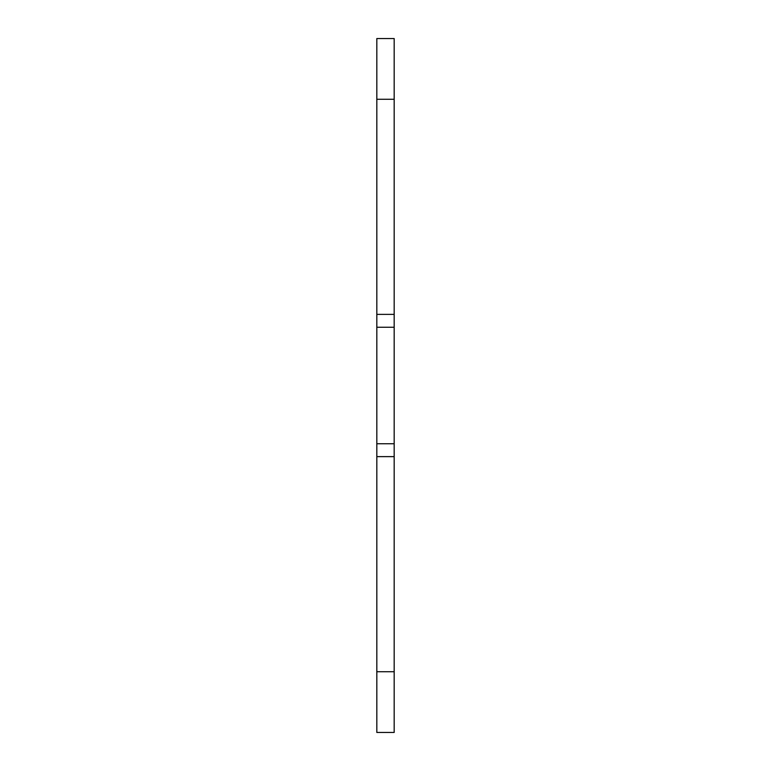 <?xml version="1.0" encoding="UTF-8"?>
<svg xmlns="http://www.w3.org/2000/svg" width="771" height="771" viewBox="0 0 771 771"><rect width="100%" height="100%" fill="white"/><g stroke="black" fill="none" stroke-linecap="round" stroke-linejoin="round"><path stroke-width="1.16" d="M376.826 671.734L376.826 732.45L394.174 732.45L394.174 456.625L376.826 456.625L376.826 671.734L394.174 671.734M376.826 456.625L376.826 314.375L394.174 314.375L394.174 38.55L376.826 38.55L376.826 314.375M394.174 314.375L394.174 456.625M394.174 732.45L376.826 732.45M394.174 443.739L376.826 443.739M394.174 327.261L376.826 327.261M376.826 99.266L394.174 99.266"/></g></svg>
